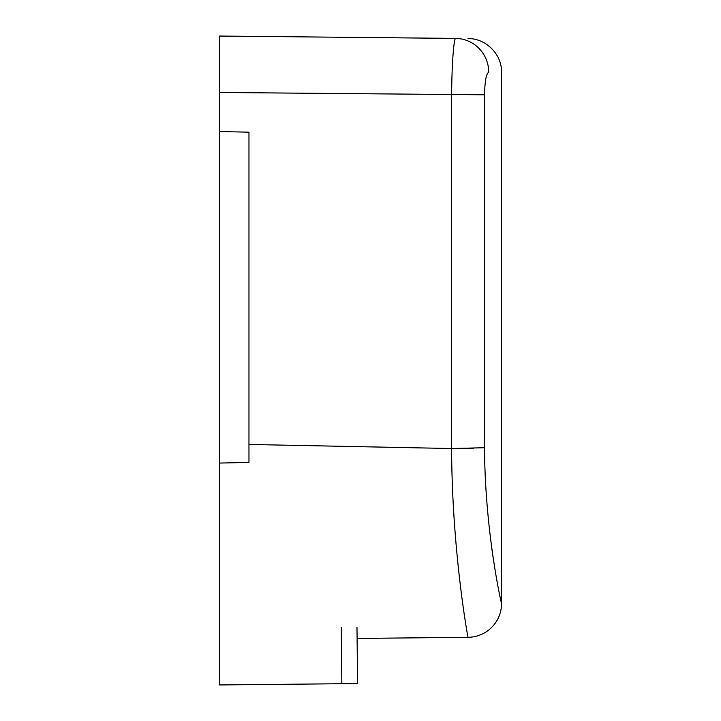 <?xml version="1.0" encoding="UTF-8"?>
<svg xmlns="http://www.w3.org/2000/svg" width="721" height="721" viewBox="0 0 721 721"><rect width="100%" height="100%" fill="white"/><g stroke="black" fill="none" stroke-linecap="round" stroke-linejoin="round"><path stroke-width="1.08" d="M219.436 639.806L219.436 463.071L248.961 462.413L248.961 132.186L219.436 131.528L219.436 36.05L455.672 38.411C453.86 37.798 451.788 64.178 451.643 94.793L451.616 448.525C451.896 551.177 468.199 639.554 468.046 637.319A33.86 33.86 -12.2 0 0 501.564 603.468C501.699 605.307 484.891 532.54 484.539 447.723L451.643 448.525L473.724 448.237M248.961 444.451L451.616 448.525M341.285 627.306L341.844 683.724L357.553 683.571L357.102 638.427L468.046 637.319M484.539 447.723L484.539 94.793C484.873 81.031 486.269 73.524 488.721 72.262A33.86 33.391 90.6 0 0 455.672 38.411C472.012 38.573 472.012 38.573 455.672 38.411M491.605 547.221L493.768 562.128M357.553 683.571L356.985 627.144M341.844 683.724L219.436 684.95L219.436 628.523M219.436 463.071L219.436 131.528M219.436 92.468L484.539 94.793M468.037 38.537C485.972 38.375 502.023 54.372 501.555 72.388L501.564 603.468"/></g></svg>
